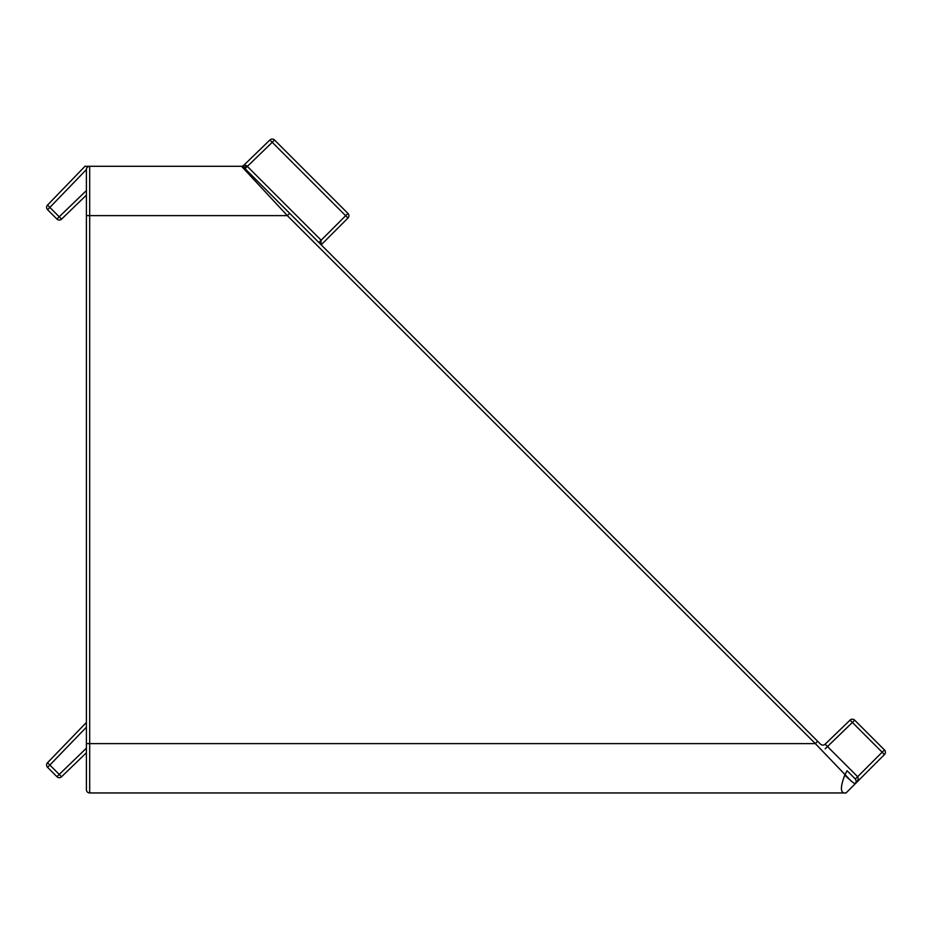 <?xml version="1.0" encoding="UTF-8"?>
<svg xmlns="http://www.w3.org/2000/svg" width="932" height="932" viewBox="0 0 932 932"><rect width="100%" height="100%" fill="white"/><g stroke="black" fill="none" stroke-linecap="round" stroke-linejoin="round"><path stroke-width="1.4" d="M246.596 165.675A3.285 0.99 -45 0 1 243.613 167.259L289.666 213.311L243.613 167.259L241.703 166.315A3.285 2.843 -82.9 0 0 244.172 165.232L246.596 165.675L321.156 240.223L345.656 215.711L347.939 218.076A3.285 3.285 0 0 0 348.906 215.758A3.285 3.285 0 0 1 347.939 218.076L321.19 244.825M347.939 218.076A3.285 3.285 0 0 0 347.939 213.428L274.521 140.01L347.939 213.428L345.656 215.711L272.237 142.293L245.023 168.657L820.51 744.144A3.285 3.285 0 0 0 825.123 744.19L857.65 776.717L882.15 752.206L884.433 754.571A3.285 3.285 0 0 0 884.433 749.922L854.667 720.156A3.285 3.285 0 0 0 850.054 720.11L852.384 722.44L854.667 720.156A3.285 3.285 0 0 0 852.337 719.189A3.285 3.285 0 0 1 854.667 720.156M46.6 207.37A3.285 3.285 0 0 0 47.567 209.7L56.945 219.078L47.567 209.7A3.285 3.285 0 0 1 47.52 205.087L84.987 166.292L89.682 166.292L89.682 792.957L846.058 792.957C840.349 793.808 839.918 787.878 844.765 775.156C839.918 787.878 840.349 793.808 846.058 792.957L855.355 783.649L846.058 792.957M47.567 209.7L49.85 207.417L47.52 205.087M47.567 767.327L49.85 765.044L59.229 774.422L56.945 776.717A3.285 3.285 0 0 0 59.275 777.672A3.285 3.285 0 0 1 56.945 776.717A3.285 3.285 0 0 0 59.275 777.672A3.285 3.285 0 0 1 56.945 776.717L47.567 767.327A3.285 3.285 0 0 1 47.52 762.714L86.396 722.463M86.396 214.267L86.396 215.63L86.396 214.267M86.396 752.765L61.559 776.752L59.229 774.422L86.396 748.198L86.396 789.66L86.396 169.566A3.285 3.285 0 0 1 89.682 166.292L241.539 166.292L287.347 215.63L86.396 215.63L86.396 195.138L61.559 219.125L59.229 216.795L86.396 190.559L86.396 169.577L49.85 207.417L59.229 216.795L56.945 219.078A3.285 3.285 0 0 0 61.559 219.125A3.285 3.285 0 0 1 56.945 219.078M884.433 754.571L855.355 783.649C854.551 783.963 851.021 781.133 844.765 775.156L847.095 770.729L855.355 779.001L856.322 781.354M850.916 780.76L815.325 743.608L86.396 743.608M241.295 166.292A3.285 3.285 0 0 1 243.613 167.259A3.285 3.285 0 0 0 241.295 166.292L241.539 166.292A3.285 3.134 -90 0 0 243.765 165.325L269.907 139.963L272.237 142.293L274.521 140.01A3.285 3.285 0 0 0 272.191 139.043A3.285 3.285 0 0 1 274.521 140.01M825.123 744.19L850.054 720.11A3.285 3.285 0 0 1 852.337 719.189M86.396 727.193L49.85 765.044L47.52 762.714A3.285 3.285 0 0 0 46.6 764.997M856.124 782.461L855.355 783.649L856.322 781.331L855.355 779.001L857.65 776.717C858.791 778.36 858.034 780.678 855.355 783.649L856.31 781.564M825.158 748.804L852.384 722.44L882.15 752.206L884.433 749.922A3.285 3.285 0 0 1 885.4 752.252M318.861 242.506L321.156 240.223L320.876 244.51M269.907 139.963A3.285 3.285 0 0 1 272.191 139.043M86.396 789.66A3.285 3.285 0 0 0 89.682 792.957A3.285 3.285 0 0 1 86.396 789.66M289.666 213.311L287.347 215.63L815.325 743.608L817.644 741.289M243.613 165.372A3.285 3.285 0 0 1 241.318 166.292M59.275 777.672A3.285 3.285 0 0 0 61.559 776.752A3.285 3.285 0 0 1 59.275 777.672"/></g></svg>
